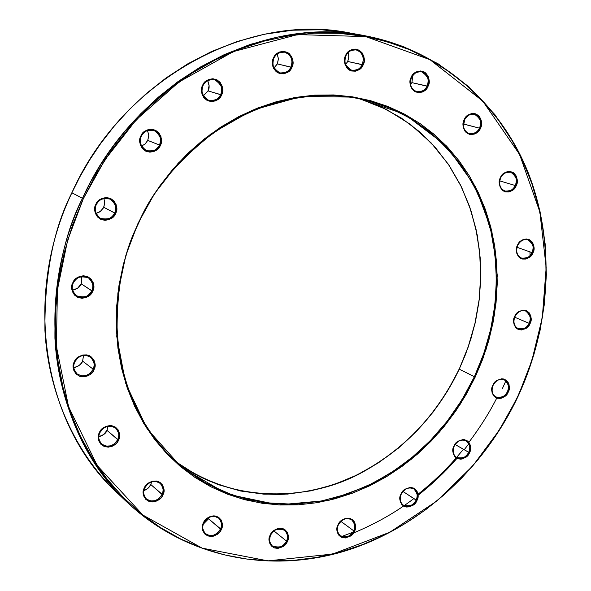 <?xml version="1.0" encoding="UTF-8"?>
<svg xmlns="http://www.w3.org/2000/svg" width="591" height="591" viewBox="0 0 591 591"><rect width="100%" height="100%" fill="white"/><g stroke="black" fill="none" stroke-linecap="round" stroke-linejoin="round"><path stroke-width="0.89" d="M208.593 518.691L209.081 517.428L208.557 518.772L221.307 529.492C223.9 525.089 222.438 520.73 216.934 516.423C209.62 515.936 205.114 518.085 203.407 522.858L206.857 518.787L210.374 516.815L214.755 516.394L218.7 518.167C221.824 522.355 222.423 525.99 220.495 529.071C216.262 535.631 211.231 537.16 205.409 533.651C202.41 529.543 201.841 525.968 203.681 522.939M107.037 430.337L108.013 426.237L107.008 430.403L118.569 440.073C121.273 435.501 119.655 430.883 113.716 426.214C105.9 425.527 101.113 427.67 99.369 432.649L99.783 432.752L103.033 428.505L106.749 426.51L111.411 426.17L115.651 428.12C119.064 432.605 119.766 436.446 117.749 439.645C113.309 446.456 107.961 447.934 101.689 444.077C98.438 439.667 97.781 435.899 99.716 432.76M81.263 283.82L81.883 276.425L81.248 283.85L92.676 291.274C95.447 286.605 93.762 281.715 87.616 276.603C79.534 275.569 74.606 277.63 72.811 282.771L73.218 282.89C75.234 277.386 80.317 275.702 88.465 277.844C93.075 282.757 94.191 287.1 91.834 290.861C87.852 297.273 82.696 298.906 76.357 295.759C71.969 290.875 70.92 286.598 73.203 282.919C77.118 276.581 82.201 274.896 88.465 277.844C92.757 281.146 93.88 285.483 91.834 290.861L81.211 283.813L81.861 276.425M207.626 80.575L209.074 85.614L208.069 90.874C209.606 88.391 209.465 84.956 207.648 80.561L209.118 85.614L208.069 90.874L221.551 94.981C224.292 90.364 222.755 85.303 216.927 79.807C209.184 78.367 204.412 80.221 202.61 85.363L202.994 85.599L202.61 85.363L201.487 89.714L201.982 94.132L204.021 97.943L207.293 100.566L211.282 101.6L215.39 100.898L218.995 98.579L221.551 94.981L222.674 90.659L222.194 86.256L220.177 82.444L216.927 79.807L212.937 78.743L208.808 79.423L205.18 81.75L202.61 85.363C199.861 90.024 201.42 95.092 207.293 100.566C215.021 101.948 219.778 100.086 221.551 94.981L220.694 94.604C217.931 99.613 213.949 101.549 208.756 100.411C202.58 97.545 200.637 92.602 202.942 85.592C200.061 90.659 202.004 95.602 208.756 100.411C202.617 97.574 200.696 92.639 202.994 85.599C205.705 80.679 209.591 78.714 214.636 79.711C221.603 84.461 223.62 89.426 220.694 94.604L208.054 90.903M348.069 52.599L348.793 57.017L347.715 61.449L348.86 57.002L348.114 52.555L348.86 57.002L347.789 61.449L363.14 64.951C365.777 60.481 364.425 55.554 359.084 50.169C351.874 48.713 347.39 50.479 345.617 55.465L345.942 55.694L345.617 55.465L344.871 57.519L344.494 59.684L344.878 63.983L346.718 67.699L348.099 69.154L351.527 70.994L355.376 71.193L359.077 69.723L362.061 66.813L363.14 64.951L364.263 60.755L363.886 56.47L362.069 52.754L359.084 50.169L355.376 49.105L351.512 49.74L348.084 51.971L345.617 55.465C342.972 59.972 344.339 64.907 349.724 70.27C356.92 71.674 361.389 69.901 363.14 64.951L362.29 64.589C359.853 69.11 356.358 71.038 351.808 70.359C345.528 67.847 343.548 62.964 345.861 55.702C342.972 61.021 344.952 65.911 351.808 70.359C345.587 67.884 343.637 62.993 345.942 55.694C348.343 51.24 351.748 49.304 356.166 49.888L360.141 51.912L362.645 55.598L363.384 59.565L362.29 64.589L347.767 61.516M411.439 77.391C412.658 73.757 416.005 71.873 421.464 71.733C428.12 76.025 430.019 80.797 427.16 86.057L411.934 82.644L410.627 84.779L411.934 82.644L412.747 75.382L411.934 82.644L428.01 86.412C430.588 82.031 429.332 77.222 424.22 71.984C417.29 70.61 412.946 72.361 411.196 77.236L410.08 81.366L410.413 85.569L412.156 89.189L415.03 91.694L418.598 92.684L422.314 92.026L424.05 91.103L426.953 88.244L428.741 84.41L429.147 80.184L428.106 76.202L425.771 73.077L424.22 71.984L420.659 70.964L416.928 71.607L413.604 73.809L411.196 77.236C408.61 81.661 409.888 86.478 415.03 91.694C421.959 93.023 426.281 91.265 428.01 86.412L427.16 86.057C424.759 90.519 421.353 92.418 416.95 91.738C410.967 89.293 409.12 84.528 411.41 77.458M71.888 192.784C21.49 298.529 44.281 426.85 117.52 493.182C70.462 448.517 47.716 385.517 44.923 330.391C44.517 274.416 53.508 228.547 71.888 192.784L71.851 192.762C122.736 79.061 247.607 11.68 350.485 33.081L365.068 35.77C440.332 50.021 500.511 103.403 528.251 172.838C555.599 242.642 550.96 325.648 517.982 396.554L499.151 430.322L472.726 465.944L436.675 501.131L389.824 532.225L332.57 554.07L267.982 560.874L202.144 548.138L142.919 515.071L97.234 465.553L68.563 406.748L56.374 346.245L57.43 289.723L67.633 240.242L83.309 198.739L96.459 173.518L111.862 149.671L129.34 127.479L148.666 107.2L169.617 89.049L191.935 73.225L215.338 59.883L239.554 49.134L264.303 41.082L289.309 35.755L314.286 33.17L338.968 33.318L363.11 36.132L386.462 41.533L408.817 49.422L429.967 59.669L449.736 72.117L467.954 86.611L484.487 102.974L499.225 121.022L512.065 140.555L522.924 161.38L531.752 183.291L538.497 206.096L543.144 229.574L545.678 253.532L546.106 277.777L544.444 302.104L540.728 326.321L534.995 350.241L527.312 373.675L517.731 396.45L506.339 418.384L493.226 439.312L478.481 459.067L462.221 477.491L444.558 494.431L425.623 509.745L405.559 523.286L384.512 534.936L362.645 544.57L340.128 552.075L317.138 557.365L293.875 560.342L270.53 560.948L247.319 559.138L224.447 554.868L202.144 548.138L180.632 538.962L160.139 527.371L140.88 513.439L123.091 497.245L106.978 478.932L92.75 458.631L80.59 436.535L70.661 412.85L63.126 387.814L58.095 361.685L55.665 334.742L55.894 307.29L58.797 279.646L64.375 252.121L72.575 225.045L83.309 198.739L82.459 198.34C63.762 234.716 54.586 281.346 54.926 338.215C57.689 394.219 80.686 458.143 128.321 503.355C54.18 436.232 31.183 305.894 82.459 198.34L71.888 192.784L79.948 176.672L89.544 160.124L100.862 143.281L114.041 126.356L129.244 109.601L146.568 93.334L166.071 77.938L187.753 63.843L211.512 51.535L237.146 41.51L264.347 34.256L292.671 30.215L321.593 29.749L350.485 33.081C247.666 11.68 122.78 79.054 71.888 192.784L83.309 198.739L104.88 159.88L136.181 119.855L178.933 82.046L233.482 51.557L297.576 34.596L365.703 36.598L429.967 59.669L482.766 101.105L519.555 154.369L539.849 211.866L546.18 267.472L542.316 317.522L531.878 360.525L517.982 396.554L526.308 376.755L533.843 354.755L540.071 330.399L544.444 303.678L546.365 274.697L545.131 243.751L539.997 211.349L530.267 178.283L515.352 145.615L494.918 114.661L468.981 86.877L438.012 63.71L402.936 46.393L365.068 35.77L335.814 32.402L306.53 32.897L277.822 37.019L250.252 44.414L224.255 54.623L200.15 67.152L178.142 81.492L158.344 97.16L140.754 113.716L125.314 130.766L111.913 147.986L100.418 165.118L90.652 181.954L82.459 198.34C134.246 82.659 261.023 14.081 365.068 35.77C440.295 50.013 500.437 103.373 528.162 172.794C555.503 242.583 550.856 325.582 517.879 396.502M529.935 251.892L530.09 255.585M505.866 380.863L502.298 388.767M138.324 223.767C96.702 310.681 118.215 416.714 181.962 466.897L206.835 483.793L234.368 495.834L263.46 502.631L292.914 504.212L321.63 500.976L348.72 493.596L373.519 482.913L395.667 469.779L415.015 455.018L431.6 439.327L445.577 423.282L457.19 407.302L466.705 391.707L474.388 376.711L475.201 377.095L460.522 403.823L439.601 431.881L411.055 459.473L374.022 483.645L328.951 500.296L278.413 504.906L227.328 494.15L181.821 467.68L147.122 428.793L125.639 383.153L116.759 336.538L117.882 293.188L125.861 255.327L137.917 223.59L129.673 243.706L123.342 264.413L118.976 285.475L116.619 306.648L116.287 327.702L117.971 348.402L121.628 368.533L127.198 387.866L134.6 406.216L143.739 423.4L154.487 439.246L166.714 453.622L180.27 466.388L195 477.447L210.743 486.725L227.328 494.15L244.578 499.676L262.33 503.296L280.4 504.995L298.625 504.795L316.842 502.712L334.883 498.804L352.598 493.123L369.833 485.736L386.448 476.73L402.308 466.196L417.29 454.235L431.282 440.952L444.159 426.473L455.831 410.915L466.203 394.411L475.201 377.095L482.744 359.106L488.764 340.601L493.219 321.718L496.063 302.614L497.253 283.451L496.78 264.376L494.63 245.568L490.803 227.173L485.322 209.354L478.2 192.289L469.49 176.118L459.244 161.018L447.535 147.122L434.444 134.593L420.083 123.563L404.554 114.159L387.999 106.498L370.564 100.684L352.406 96.813L333.693 94.952L314.619 95.144L295.374 97.419L276.16 101.785L257.188 108.219L238.653 116.686L220.775 127.102L203.747 139.373L187.783 153.387L173.045 168.996L159.725 186.025L147.972 204.287L137.917 223.59L138.324 223.767C179.996 130.5 284.677 77.303 367.439 100.581L389.957 108.079L410.967 118.643L430.152 132.052L447.247 148.023L462.036 166.263L474.329 186.453L483.992 208.261L490.922 231.325L495.066 255.312L496.403 279.853L494.94 304.609L490.729 329.224L483.844 353.366L474.388 376.711L459.229 369.153C443.804 401.717 415.104 443.228 362.571 472.157C310.674 501.161 231.99 504.226 176.281 462.007L196.338 474.846L217.887 484.539L240.537 490.995L263.896 494.172L287.581 494.083L311.213 490.789L334.432 484.398L356.883 475.053L378.255 462.945L398.245 448.281L416.574 431.29L432.989 412.252L447.276 391.434L459.229 369.153L465.413 354.696L470.961 338.665L475.6 320.994L478.969 301.683L480.675 280.799L480.269 258.511L477.255 235.144L471.167 211.164L461.608 187.236L448.288 164.172L431.149 142.896L410.383 124.376L386.462 109.475L360.133 98.896L381.483 107.06L401.326 118.045L419.388 131.638L435.427 147.58L449.249 165.598L460.699 185.382L469.638 206.621L475.999 229.005L479.722 252.202L480.786 275.894L479.212 299.748L475.046 323.447L468.353 346.688L459.229 369.153L475.201 377.095L486.327 348.727L494.445 314.774L497.26 275.34L491.911 231.694L475.496 186.837L446.168 145.681L404.554 114.159L354.415 97.138L301.742 96.436L252.534 110.133L210.854 133.95L178.26 163.131L154.399 193.848L137.917 223.59L138.279 223.745C151.148 192.053 176.99 161.129 215.826 130.966C255.43 103.144 313.053 86.862 367.439 100.581C435.515 117.594 481.938 179.849 492.288 237.589C503.059 295.81 489.533 343.992 474.388 376.711L461.963 399.819L447.084 421.368L429.96 441.026L410.841 458.498L389.994 473.502L367.72 485.772L344.346 495.081L320.233 501.242L295.744 504.101L271.276 503.554L247.245 499.528L224.07 492.03L202.166 481.111L181.962 466.897C141.013 432.989 120.261 381.476 117.195 336.235C116.198 290.218 123.224 252.719 138.279 223.745M147.469 130.448L148.784 135.332L147.735 140.392L148.829 135.383L147.491 130.441L148.829 135.339L147.78 140.407L160.36 145.393C163.131 140.732 161.513 135.679 155.499 130.242C147.558 128.904 142.682 130.818 140.88 135.996L141.293 136.211L140.88 135.996L139.757 140.37L140.303 144.795L142.424 148.592L145.792 151.178L149.892 152.168L154.096 151.414L157.767 149.035L160.36 145.393L161.476 141.05L160.951 136.639L158.853 132.849L155.499 130.242L151.407 129.23L147.181 129.961L143.487 132.34L140.88 135.996C138.102 140.702 139.735 145.763 145.792 151.178C153.726 152.463 158.58 150.542 160.36 145.393L159.504 145.009C156.393 150.454 152.02 152.338 146.369 150.653C140.71 147.536 139.003 142.719 141.249 136.196C142.741 131.66 147.033 129.747 154.133 130.456C160.516 135.398 162.311 140.252 159.504 145.009L147.78 140.422M277.179 53.958L278.391 58.841L277.312 63.865L278.45 58.878L277.209 53.936L278.442 58.834L277.378 63.872L291.828 67.47C294.525 62.919 293.077 57.903 287.485 52.429C279.994 50.952 275.354 52.754 273.567 57.829L273.921 58.066L273.567 57.829L272.436 62.121L272.879 66.495L273.677 68.504L276.27 71.762L279.839 73.631L283.843 73.831L287.662 72.331L290.728 69.369L292.582 65.387L292.937 60.991L291.74 56.839L289.169 53.567L287.485 52.429L283.628 51.351L279.624 51.993L276.093 54.269L273.567 57.829C270.863 62.417 272.333 67.44 277.969 72.892C285.446 74.318 290.063 72.508 291.828 67.47L290.971 67.101C288.423 71.799 284.744 73.742 279.935 72.929C273.559 70.285 271.535 65.328 273.855 58.066C270.937 63.363 272.961 68.32 279.935 72.929C273.611 70.314 271.609 65.357 273.921 58.066C276.425 53.449 280.008 51.483 284.685 52.185L288.755 54.313L291.304 58.058L292.065 62.048L290.971 67.101L277.356 63.917M103.713 207.271L100.544 211.327L95.978 213.454L99.982 211.792L103.418 207.958L104.762 203.467L103.898 198.362L104.792 202.802L103.757 207.293L115.614 213.44C118.399 208.756 116.73 203.769 110.606 198.465C102.539 197.261 97.611 199.248 95.808 204.427L96.2 204.589C97.929 199.559 102.657 197.749 110.384 199.152C115.902 204.168 117.365 208.8 114.765 213.041C111.219 218.995 106.41 220.761 100.33 218.345C95.04 213.329 93.666 208.741 96.2 204.604C99.665 198.739 104.393 196.929 110.384 199.152C115.481 202.395 116.937 207.027 114.765 213.041L103.713 207.271L104.755 202.661L103.883 198.362M82.637 361.071L83.553 355.361L82.614 361.123L93.947 369.774C96.688 365.142 95.025 360.377 88.938 355.486C80.945 354.637 76.069 356.75 74.296 361.818L74.732 361.943L77.916 357.762L81.558 355.775L86.175 355.361L90.526 357.171C94.405 361.884 95.269 365.94 93.112 369.353C88.813 376.053 83.471 377.583 77.089 373.926C73.402 369.279 72.597 365.29 74.673 361.951M160.213 483.386C154.236 479.789 149.065 481.333 144.692 488.033L144.647 487.967C148.984 481.281 154.177 479.759 160.213 483.386C163.242 486.386 163.862 490.087 162.074 494.497L150.823 484.546L147.972 488.336L143.842 490.633L146.302 489.555L148.939 487.39L150.823 484.546L151.68 481.835L150.823 484.546L162.887 494.926C165.539 490.434 163.995 485.957 158.255 481.488C150.675 480.919 146.021 483.076 144.293 487.952L147.89 483.807L151.555 481.82L156.12 481.466L160.213 483.386C163.397 487.701 164.017 491.402 162.074 494.497C157.671 501.242 152.441 502.727 146.369 498.952C143.332 494.726 142.749 491.091 144.61 488.048M464.814 119.205L463.728 124.058L464.895 119.05L463.824 124.066L480.402 128.41C482.928 124.11 481.746 119.434 476.841 114.388C470.148 113.117 465.937 114.876 464.208 119.648L464.393 119.84C465.612 116.154 468.958 114.277 474.425 114.218C480.609 118.444 482.322 123.054 479.567 128.055C477.129 132.547 473.738 134.408 469.394 133.647C463.809 131.209 462.147 126.607 464.393 119.84L463.484 121.62L463.071 125.772L463.396 127.782L465.058 131.298L466.321 132.665L469.483 134.364L471.263 134.63L474.861 133.95L478.067 131.763L481.126 126.452L481.229 120.32L479.589 116.804L478.333 115.43L475.179 113.708L471.581 113.561L468.094 115.016L464.208 119.648C461.682 123.992 462.879 128.675 467.821 133.699C474.507 134.925 478.703 133.16 480.402 128.41L463.795 124.132M345.89 55.635C347.116 51.964 350.537 50.043 356.166 49.888C362.579 52.333 364.617 57.231 362.29 64.589C361.071 68.349 357.577 70.277 351.808 70.359M273.877 58.014C275.133 54.195 278.738 52.244 284.685 52.185C291.215 54.764 293.313 59.735 290.971 67.101C289.716 71.023 286.037 72.966 279.935 72.929M202.957 85.555C204.294 81.455 208.187 79.504 214.636 79.711C221.004 82.504 223.021 87.468 220.694 94.604C219.342 98.808 215.368 100.743 208.756 100.411M284.677 530.282C279.225 527.275 274.497 528.908 270.501 535.187L270.442 535.106C272.636 529.639 277.378 528.029 284.677 530.282C287.876 534.397 288.497 538.017 286.546 541.142L287.352 541.555C289.885 537.234 288.519 532.979 283.252 528.775C276.211 528.324 271.845 530.437 270.168 535.121L270.442 535.106C274.394 528.849 279.144 527.238 284.677 530.282C287.721 533.082 288.342 536.709 286.546 541.142C282.55 547.451 277.77 549.032 272.207 545.877C269.134 541.844 268.528 538.275 270.397 535.187M338.244 524.845L338.318 524.926C342.056 518.935 346.518 517.251 351.704 519.881C355.058 523.951 355.738 527.6 353.743 530.836L354.541 531.243C357.023 526.995 355.745 522.799 350.699 518.647C343.903 518.181 339.67 520.25 338.008 524.852L338.244 524.845C341.938 518.876 346.422 517.221 351.704 519.881C354.888 522.614 355.568 526.263 353.743 530.836C350.012 536.85 345.491 538.482 340.18 535.727C336.936 531.715 336.279 528.118 338.207 524.926M401.171 494.054L401.252 494.128C404.724 488.439 408.935 486.718 413.87 488.964C417.46 493.02 418.221 496.736 416.153 500.119L416.95 500.518C419.396 496.329 418.192 492.155 413.331 487.996C406.741 487.486 402.619 489.503 400.964 494.046L401.171 494.054C404.599 488.388 408.832 486.688 413.87 488.964C417.268 491.631 418.029 495.347 416.153 500.119C412.688 505.83 408.425 507.506 403.358 505.15C400.107 502.549 399.405 498.878 401.252 494.128L399.908 497.866L400.233 501.582L401.895 504.648L404.628 506.583L406.268 507.034L409.799 506.805L414.683 503.82L417.645 498.649L417.689 493.02L417.024 491.372L414.808 488.816L411.691 487.538L409.94 487.457L404.746 489.422L400.964 494.046C398.511 498.272 399.73 502.453 404.628 506.583C411.21 507.063 415.318 505.039 416.95 500.518L402.973 491.468L416.153 500.119C414.269 505.046 410.006 506.723 403.358 505.15M454.228 446.139C457.449 440.738 461.416 438.98 466.136 440.879C470.03 444.934 470.901 448.754 468.729 452.329L469.535 452.721C471.958 448.562 470.813 444.38 466.092 440.162C459.65 439.564 455.609 441.521 453.954 446.042L454.132 446.072C457.308 440.694 461.312 438.958 466.136 440.879C469.801 443.486 470.665 447.306 468.729 452.329C465.523 457.752 461.49 459.466 456.636 457.471C453.12 454.922 452.314 451.147 454.22 446.139L452.891 449.84L453.186 453.563L454.782 456.644L457.441 458.616L460.751 459.177L462.494 458.897L467.296 455.986L470.229 450.859L470.318 445.23L468.737 442.149L467.525 440.997L464.489 439.682L462.783 439.578L457.685 441.47L453.954 446.042C451.524 450.231 452.691 454.42 457.441 458.616C463.876 459.177 467.902 457.212 469.535 452.721L455.151 444.513L468.729 452.329C467.016 456.969 462.982 458.682 456.636 457.471M493.153 385.258C496.145 380.124 499.912 378.343 504.441 379.917C508.703 383.995 509.701 387.932 507.425 391.744L508.23 392.121C510.646 387.984 509.531 383.758 504.899 379.437C498.545 378.72 494.549 380.626 492.894 385.147L493.049 385.199C496.004 380.087 499.801 378.329 504.441 379.917C508.43 382.473 509.427 386.418 507.425 391.744C504.441 396.901 500.614 398.644 495.938 396.982C492.104 394.485 491.173 390.577 493.153 385.258L491.823 388.944L492.089 392.697L493.655 395.822L496.263 397.854L499.528 398.474L501.249 398.223L505.999 395.379L508.925 390.267L509.043 384.608L508.423 382.931L506.31 380.294L503.318 378.927L501.633 378.787L496.595 380.604L492.894 385.147C490.471 389.314 491.594 393.554 496.263 397.854C502.609 398.526 506.598 396.62 508.23 392.121L507.425 391.744C505.852 396.125 502.018 397.876 495.938 396.982M525.746 311.073C521.365 309.78 517.775 311.583 514.975 316.481C512.929 322.154 514.007 326.217 518.211 328.677C524.077 329.283 527.733 327.51 529.189 323.351C526.396 328.278 522.74 330.051 518.211 328.677C513.926 326.143 512.818 322.065 514.872 316.444L514.724 316.355C512.294 320.536 513.402 324.851 518.048 329.298C524.372 330.103 528.354 328.249 530.001 323.72L531.08 319.916L530.836 316.119L529.307 312.92L526.714 310.8L525.148 310.253L521.742 310.297L516.97 313.09L514.022 318.231L513.904 323.994L515.448 327.192L516.637 328.404L518.048 329.298L521.299 329.992L526.315 328.234L530.001 323.72L514.665 317.204L529.189 323.351C531.265 317.677 530.112 313.585 525.746 311.073C530.43 315.18 531.582 319.273 529.189 323.351L530.001 323.72C532.425 319.576 531.324 315.269 526.714 310.8C520.383 309.95 516.386 311.804 514.724 316.355L514.946 316.473M528.103 239.872C523.825 238.83 520.375 240.655 517.738 245.354C515.625 251.397 516.874 255.637 521.491 258.068C527.179 258.43 530.711 256.627 532.07 252.653L517.029 247.289L532.07 252.653C534.212 246.602 532.89 242.34 528.103 239.872C533.259 244.017 534.582 248.272 532.07 252.653L532.89 253.022C535.328 248.841 534.227 244.423 529.58 239.776C523.198 238.786 519.164 240.596 517.487 245.199L516.394 249.084L516.652 252.97L518.211 256.265L519.408 257.521L522.422 259.035L525.85 259.043L529.174 257.543L531.885 254.758L533.976 249.158L533.732 245.287L532.188 241.992L529.58 239.776L526.3 238.978L522.85 239.732L519.755 241.918L517.487 245.199C515.034 249.417 516.15 253.835 520.834 258.459C527.209 259.412 531.228 257.595 532.89 253.022L532.07 252.653C529.433 257.388 525.909 259.19 521.491 258.068C516.793 255.571 515.507 251.33 517.635 245.324M500.607 177.706C501.907 173.946 505.29 172.121 510.772 172.225C516.431 176.406 517.945 180.839 515.308 185.537L516.135 185.899C518.617 181.666 517.487 177.123 512.737 172.276C506.228 171.146 502.128 172.919 500.422 177.603L499.284 183.587L500.237 187.347L502.416 190.258L505.49 191.861L508.977 191.935L512.36 190.457L515.123 187.665L516.852 183.971L517.28 179.945L516.342 176.192L514.185 173.274L512.737 172.276L509.398 171.405L505.881 172.107L502.727 174.279L500.422 177.603C497.94 181.873 499.085 186.416 503.864 191.24C510.365 192.334 514.458 190.553 516.135 185.899L515.308 185.537C512.796 190.125 509.361 191.957 505.002 191.041C499.868 188.581 498.39 184.156 500.584 177.765M463.381 124.915L463.824 124.066L463.381 124.915M499.727 180.876L515.308 185.537L499.727 180.876M340.889 521.373L353.743 530.836L340.889 521.373M270.626 534.921L273.736 531.043L270.626 534.921M273.892 530.91L286.546 541.142L273.892 530.91M218.7 518.167C212.974 514.813 208.002 516.401 203.777 522.924L203.725 522.85C207.906 516.342 212.9 514.783 218.7 518.167C221.677 521.063 222.275 524.697 220.495 529.071L208.557 518.772L203.282 524.18L208.557 518.772L208.992 517.472M115.651 428.12C109.468 424.456 104.179 426 99.783 432.752L99.746 432.693C104.112 425.956 109.416 424.434 115.651 428.12C118.887 431.238 119.589 435.079 117.749 439.645L107.008 430.403C106.107 433.181 103.359 435.308 98.771 436.786L102.339 435.493L105.324 433.011L107.008 430.403L107.976 426.244M82.577 361.071C80.679 364.795 77.731 366.952 73.742 367.55C77.761 366.996 80.716 364.846 82.614 361.123L83.523 355.368M72.538 290.24L77.68 288.209L81.248 283.85C80.31 286.79 77.406 288.925 72.538 290.24M95.823 204.397L94.7 208.8L95.277 213.188L97.449 216.919L100.876 219.431L105.035 220.347L109.298 219.527L113.007 217.104L115.614 213.44L116.722 209.096L116.161 204.73L114.011 200.992L110.606 198.465L106.446 197.52L102.169 198.325L98.431 200.748L95.823 204.397C93.016 209.155 94.708 214.156 100.876 219.431C108.929 220.583 113.841 218.581 115.614 213.44L114.765 213.041C112.984 218.182 108.175 219.948 100.33 218.345C95.469 215.094 94.102 210.514 96.244 204.619L95.808 204.427M203.289 95.919L208.069 90.874L203.289 95.919M273.988 68.039L277.378 63.872L273.988 68.039M345.543 64.648L347.789 61.449L345.543 64.648M141.456 146.147L145.172 143.96L147.78 140.407L145.157 143.975L141.456 146.147M529.137 240.33L529.063 239.532M338.008 524.852L336.951 528.709L337.321 532.461L339.057 535.542L341.894 537.47L345.395 537.965L350.714 535.926L353.529 533.016L355.243 529.351L355.597 525.488L354.541 522.016L352.221 519.452L349 518.196L345.366 518.44L341.857 520.154L338.008 524.852C335.518 529.137 336.811 533.341 341.894 537.47C348.683 537.891 352.893 535.815 354.541 531.243L353.743 530.836C351.682 536.059 347.168 537.692 340.18 535.727C337.136 533.06 336.515 529.462 338.318 524.926L338.008 524.852M270.168 535.121L269.104 539.036L269.526 542.848L271.358 545.966L274.313 547.916L277.94 548.411L283.436 546.328L286.317 543.358L288.061 539.635L288.393 535.712L287.263 532.188L284.84 529.595L281.493 528.324L277.726 528.583L274.113 530.334L270.168 535.121C267.627 539.48 269.008 543.742 274.313 547.916C281.346 548.33 285.697 546.21 287.352 541.555L286.546 541.142C284.323 546.668 279.536 548.241 272.207 545.877C269.57 544.37 269.001 540.809 270.501 535.187L270.168 535.121M203.407 522.858L202.351 526.854L202.816 530.748L204.745 533.939L207.833 535.941L211.6 536.458L213.565 536.126L217.281 534.345L220.251 531.331L222.024 527.527L222.334 523.523L221.13 519.917L218.589 517.265L215.102 515.958L213.166 515.884L209.266 516.918L205.838 519.363L203.407 522.858C200.814 527.298 202.292 531.664 207.833 535.941C215.139 536.384 219.63 534.234 221.307 529.492L220.495 529.071L217.333 533.148L213.779 535.128L209.354 535.505L205.409 533.651C202.573 530.814 202.026 527.238 203.777 522.924L203.407 522.858M144.293 487.952L143.229 492.044L143.746 496.041L145.77 499.329L148.984 501.412L152.892 501.973L156.903 500.939L160.412 498.464L161.808 496.795L163.611 492.916L163.899 488.816L162.628 485.115L159.976 482.359L156.356 480.993L152.308 481.214L148.452 482.995L146.782 484.398L144.293 487.952C141.641 492.48 143.199 496.972 148.984 501.412C156.556 501.929 161.188 499.764 162.887 494.926L162.074 494.497L158.794 498.678L155.078 500.666L150.461 500.969L146.369 498.952C143.487 496.012 142.933 492.369 144.692 488.033L144.293 487.952M99.369 432.649L98.291 436.83L98.852 440.938L100.95 444.343L104.275 446.523L108.316 447.158L112.445 446.153L116.043 443.664L117.469 441.979L119.308 438.027L119.581 433.824L118.244 430.004L115.496 427.145L111.758 425.683L109.682 425.557L105.538 426.547L101.911 429.036L99.369 432.649C96.658 437.259 98.298 441.883 104.275 446.523C112.083 447.173 116.848 445.023 118.569 440.073L117.749 439.645L114.425 443.863L110.65 445.858L105.929 446.139L101.689 444.077C98.616 441.012 97.98 437.229 99.783 432.752L99.369 432.649M90.526 357.171C84.24 353.728 78.972 355.317 74.732 361.943C72.841 366.73 73.624 370.727 77.089 373.926L81.447 375.861L86.138 375.507L89.839 373.527L93.112 369.353C95.04 364.47 94.176 360.407 90.526 357.171C84.195 353.706 78.913 355.28 74.695 361.899L74.296 361.818L73.55 363.916L73.21 366.088L73.794 370.298L75.951 373.83L79.357 376.127L81.366 376.696L83.486 376.851L87.697 375.898L89.64 374.827L92.824 371.702L93.947 369.774L95.025 365.534L94.464 361.33L93.577 359.446L90.763 356.469L88.938 355.486L86.929 354.903L82.674 354.999L78.625 356.75L76.882 358.168L74.296 361.818C71.541 366.494 73.232 371.259 79.357 376.127C87.335 376.925 92.203 374.812 93.947 369.774L82.614 361.123C81.669 364.1 78.706 366.25 73.742 367.58M72.811 282.771L71.718 287.1L72.309 291.415L74.496 295.057L77.938 297.465L82.105 298.285L86.367 297.399L90.076 294.939L92.676 291.274L93.77 286.975L93.193 282.675L91.036 279.033L87.616 276.603L83.449 275.753L79.164 276.625L75.434 279.092L72.811 282.771C70.034 287.485 71.74 292.382 77.938 297.465C85.998 298.448 90.911 296.379 92.676 291.274L91.834 290.861C89.758 296.475 84.602 298.1 76.357 295.759C72.279 292.471 71.245 288.194 73.254 282.926L72.811 282.771M469.402 443.095L464.208 449.721M497.622 398.304L497.969 397.625L497.622 398.304M421.464 71.733C427.566 74.134 429.465 78.906 427.16 86.057C425.948 89.766 422.543 91.664 416.95 91.738C411.033 89.33 409.216 84.572 411.491 77.458C414.867 72.538 418.192 70.632 421.464 71.733M154.133 130.456C159.984 133.507 161.779 138.353 159.504 145.009C157.982 149.641 153.601 151.518 146.369 150.653C140.2 145.667 138.493 140.85 141.249 136.196L141.293 136.211C144.337 130.855 148.614 128.941 154.133 130.456M510.772 172.225C516.002 174.648 517.517 179.088 515.308 185.537C514.022 189.371 510.587 191.203 505.002 191.041C499.949 188.632 498.508 184.215 500.688 177.773C503.192 173.237 506.553 171.383 510.772 172.225M474.425 114.218C480.114 116.612 481.828 121.229 479.567 128.055C478.326 131.8 474.935 133.662 469.394 133.647C463.891 131.254 462.251 126.659 464.489 119.847C468.235 114.757 471.552 112.881 474.425 114.218M73.218 282.89L73.254 282.926C77.17 276.603 82.245 274.911 88.465 277.844M95.978 213.469L100.603 211.327L103.757 207.293M459.229 369.153L468.257 346.629L474.957 323.388L479.131 299.681L480.705 275.827L479.633 252.143L475.918 228.939L469.557 206.562L460.618 185.33L449.182 165.554L435.368 147.551L419.344 131.616L401.296 118.03L381.468 107.052L360.133 98.896M457.397 457.848C446.102 471.027 432.693 483.756 417.18 496.026M413.826 498.597C396.354 512.013 376.268 523.463 353.573 532.949M341.591 536.547L354.312 531.708M417.963 494.305C432.619 482.581 445.355 470.451 456.178 457.914M456.592 457.441L463.44 449.278M468.885 442.341C480.298 427.071 489.592 412.311 496.765 398.053M412.695 75.449L411.905 82.71M143.857 490.574L146.287 489.481L148.902 487.309L150.779 484.48L151.621 481.857M110.384 199.152C104.437 196.936 99.724 198.753 96.244 204.619M517.982 396.554C483.216 470.074 418.657 528.598 343.91 551.359C269.237 573.602 186.601 557.682 128.321 503.355L117.52 493.182C44.236 426.798 21.468 298.47 71.851 192.762M146.369 150.653C140.739 147.565 139.048 142.756 141.293 136.211M463.728 124.058L463.381 124.745M273.567 531.183L270.73 534.729M277.312 63.865L273.973 68.002M147.735 140.392L145.054 144.019L141.441 146.125M459.141 369.109C435.523 417.682 400.321 453.504 353.544 476.575C334.151 485.233 314.375 491.468 284.197 494.253C246.166 495.553 211.268 485.588 179.494 464.356M411.846 82.644L410.612 84.698M347.715 61.449L345.528 64.596M208.01 90.866L203.282 95.897M81.211 283.813L77.65 288.179L72.53 290.218M106.971 430.344L103.602 434.57L98.771 436.749M208.505 518.699L203.311 524.084"/></g></svg>
